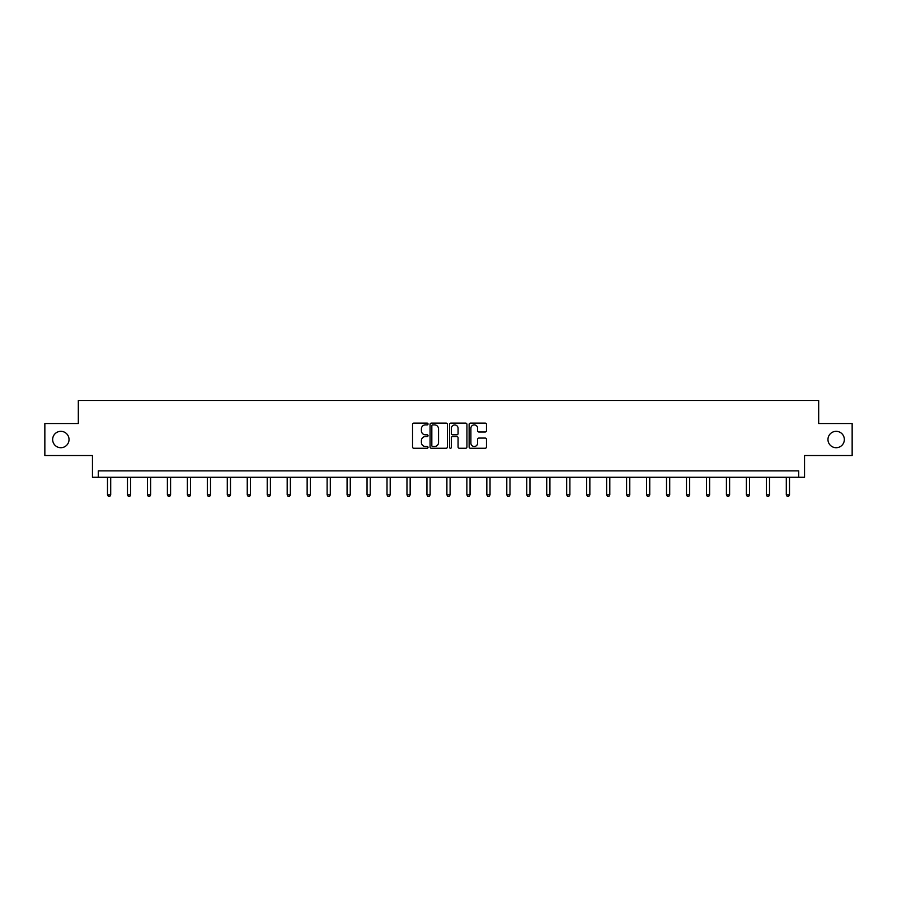 <?xml version="1.0" encoding="UTF-8"?>
<svg xmlns="http://www.w3.org/2000/svg" width="897" height="897" viewBox="0 0 897 897"><rect width="100%" height="100%" fill="white"/><g stroke="black" fill="none" stroke-linecap="round" stroke-linejoin="round"><path stroke-width="1.35" d="M827.965 439.53A8.196 8.196 0 0 0 836.15 447.715A8.196 8.196 0 0 0 844.346 439.53A8.196 8.196 0 0 0 836.15 431.334A8.196 8.196 0 0 0 827.965 439.53M52.654 439.53A8.196 8.196 0 0 0 60.85 447.715A8.196 8.196 0 0 0 69.035 439.53A8.196 8.196 0 0 0 60.85 431.334A8.196 8.196 0 0 0 52.654 439.53M428.026 424.012A0.875 0.875 0 0 0 427.14 423.126L413.797 423.126A1.256 1.256 0 0 0 412.542 424.382L412.542 446.998A1.256 1.256 0 0 0 413.797 448.253L427.14 448.253A0.875 0.875 0 0 0 428.026 447.368A0.875 0.875 0 0 0 427.14 446.493L425.413 446.493A4.025 4.025 0 0 1 421.399 442.468L421.399 440.584A4.025 4.025 0 0 1 425.413 436.57L427.14 436.57A0.875 0.875 0 0 0 428.026 435.684A0.875 0.875 0 0 0 427.14 434.81L425.413 434.81A4.025 4.025 0 0 1 421.399 430.795L421.399 428.901A4.025 4.025 0 0 1 425.413 424.886L427.14 424.886A0.875 0.875 0 0 0 428.026 424.012M44.85 423.53L44.85 455.53L92.458 455.53L92.458 477.282L804.542 477.282L804.542 455.53L852.15 455.53L852.15 423.53L818.681 423.53L818.681 400.499L78.319 400.499L78.319 423.53L44.85 423.53M485.21 431.984A1.256 1.256 0 0 0 486.466 430.728L486.466 424.382A1.256 1.256 0 0 0 485.21 423.126L470.387 423.126A1.256 1.256 0 0 0 469.131 424.382L469.131 446.998A1.256 1.256 0 0 0 470.387 448.253L485.21 448.253A1.256 1.256 0 0 0 486.466 446.998L486.466 439.328A1.256 1.256 0 0 0 485.21 438.072L478.863 438.072A1.256 1.256 0 0 0 477.608 439.328L477.608 443.129A3.364 3.364 0 0 1 474.255 446.493A3.364 3.364 0 0 1 470.891 443.129L470.891 428.25A3.364 3.364 0 0 1 474.255 424.886A3.364 3.364 0 0 1 477.608 428.25L477.608 430.728A1.256 1.256 0 0 0 478.863 431.984L485.21 431.984M798.722 477.282L798.722 470.88L98.278 470.88L98.278 477.282M447.401 424.382A1.256 1.256 0 0 0 446.145 423.126L431.322 423.126A1.256 1.256 0 0 0 430.067 424.382L430.067 446.998A1.256 1.256 0 0 0 431.322 448.253L446.145 448.253A1.256 1.256 0 0 0 447.401 446.998L447.401 424.382M450.855 423.126L465.678 423.126A1.256 1.256 0 0 1 466.933 424.382L466.933 446.998A1.256 1.256 0 0 1 465.678 448.253L459.331 448.253A1.256 1.256 0 0 1 458.075 446.998L458.075 437.826A1.256 1.256 0 0 0 456.82 436.57L452.615 436.57A1.256 1.256 0 0 0 451.359 437.826L451.359 447.368A0.875 0.875 0 0 1 450.473 448.253A0.875 0.875 0 0 1 449.599 447.368L449.599 424.382A1.256 1.256 0 0 1 450.855 423.126M432.702 424.886A0.875 0.875 0 0 0 431.827 425.761L431.827 445.618A0.875 0.875 0 0 0 432.702 446.493L434.529 446.493A4.025 4.025 0 0 0 438.543 442.468L438.543 428.901A4.025 4.025 0 0 0 434.529 424.886L432.702 424.886M458.075 428.306A3.364 3.364 0 0 0 454.723 424.954A3.364 3.364 0 0 0 451.359 428.306L451.359 433.554A1.256 1.256 0 0 0 452.615 434.81L456.82 434.81A1.256 1.256 0 0 0 458.075 433.554L458.075 428.306M107.494 477.282L107.494 494.841L110.701 494.841L110.701 477.282M110.701 494.841L109.737 496.501L108.459 496.501L107.494 494.841M127.464 477.282L127.464 494.841L130.659 494.841L130.659 477.282M130.659 494.841L129.706 496.501L128.417 496.501L127.464 494.841M147.422 477.282L147.422 494.841L150.629 494.841L150.629 477.282M150.629 494.841L149.664 496.501L148.386 496.501L147.422 494.841M167.391 477.282L167.391 494.841L170.587 494.841L170.587 477.282M170.587 494.841L169.634 496.501L168.356 496.501L167.391 494.841M187.361 477.282L187.361 494.841L190.556 494.841L190.556 477.282M190.556 494.841L189.592 496.501L188.314 496.501L187.361 494.841M207.319 477.282L207.319 494.841L210.526 494.841L210.526 477.282M210.526 494.841L209.562 496.501L208.283 496.501L207.319 494.841M227.289 477.282L227.289 494.841L230.484 494.841L230.484 477.282M230.484 494.841L229.531 496.501L228.242 496.501L227.289 494.841M247.247 477.282L247.247 494.841L250.454 494.841L250.454 477.282M250.454 494.841L249.489 496.501L248.211 496.501L247.247 494.841M267.216 477.282L267.216 494.841L270.412 494.841L270.412 477.282M270.412 494.841L269.459 496.501L268.181 496.501L267.216 494.841M287.186 477.282L287.186 494.841L290.381 494.841L290.381 477.282M290.381 494.841L289.417 496.501L288.139 496.501L287.186 494.841M307.144 477.282L307.144 494.841L310.351 494.841L310.351 477.282M310.351 494.841L309.387 496.501L308.108 496.501L307.144 494.841M327.113 477.282L327.113 494.841L330.309 494.841L330.309 477.282M330.309 494.841L329.345 496.501L328.067 496.501L327.113 494.841M347.072 477.282L347.072 494.841L350.279 494.841L350.279 477.282M350.279 494.841L349.314 496.501L348.036 496.501L347.072 494.841M367.041 477.282L367.041 494.841L370.237 494.841L370.237 477.282M370.237 494.841L369.284 496.501L368.005 496.501L367.041 494.841M387.011 477.282L387.011 494.841L390.206 494.841L390.206 477.282M390.206 494.841L389.242 496.501L387.964 496.501L387.011 494.841M406.969 477.282L406.969 494.841L410.164 494.841L410.164 477.282M410.164 494.841L409.211 496.501L407.933 496.501L406.969 494.841M426.938 477.282L426.938 494.841L430.134 494.841L430.134 477.282M430.134 494.841L429.17 496.501L427.891 496.501L426.938 494.841M446.897 477.282L446.897 494.841L450.103 494.841L450.103 477.282M450.103 494.841L449.139 496.501L447.861 496.501L446.897 494.841M466.866 477.282L466.866 494.841L470.062 494.841L470.062 477.282M470.062 494.841L469.109 496.501L467.83 496.501L466.866 494.841M486.836 477.282L486.836 494.841L490.031 494.841L490.031 477.282M490.031 494.841L489.067 496.501L487.789 496.501L486.836 494.841M506.794 477.282L506.794 494.841L509.989 494.841L509.989 477.282M509.989 494.841L509.036 496.501L507.758 496.501L506.794 494.841M526.763 477.282L526.763 494.841L529.959 494.841L529.959 477.282M529.959 494.841L528.995 496.501L527.716 496.501L526.763 494.841M546.722 477.282L546.722 494.841L549.928 494.841L549.928 477.282M549.928 494.841L548.964 496.501L547.686 496.501L546.722 494.841M566.691 477.282L566.691 494.841L569.887 494.841L569.887 477.282M569.887 494.841L568.933 496.501L567.655 496.501L566.691 494.841M586.649 477.282L586.649 494.841L589.856 494.841L589.856 477.282M589.856 494.841L588.892 496.501L587.613 496.501L586.649 494.841M606.619 477.282L606.619 494.841L609.814 494.841L609.814 477.282M609.814 494.841L608.861 496.501L607.583 496.501L606.619 494.841M626.588 477.282L626.588 494.841L629.784 494.841L629.784 477.282M629.784 494.841L628.819 496.501L627.541 496.501L626.588 494.841M646.546 477.282L646.546 494.841L649.753 494.841L649.753 477.282M649.753 494.841L648.789 496.501L647.511 496.501L646.546 494.841M666.516 477.282L666.516 494.841L669.711 494.841L669.711 477.282M669.711 494.841L668.758 496.501L667.469 496.501L666.516 494.841M686.474 477.282L686.474 494.841L689.681 494.841L689.681 477.282M689.681 494.841L688.717 496.501L687.438 496.501L686.474 494.841M706.444 477.282L706.444 494.841L709.639 494.841L709.639 477.282M709.639 494.841L708.686 496.501L707.408 496.501L706.444 494.841M726.413 477.282L726.413 494.841L729.609 494.841L729.609 477.282M729.609 494.841L728.644 496.501L727.366 496.501L726.413 494.841M746.371 477.282L746.371 494.841L749.578 494.841L749.578 477.282M749.578 494.841L748.614 496.501L747.336 496.501L746.371 494.841M766.341 477.282L766.341 494.841L769.536 494.841L769.536 477.282M769.536 494.841L768.583 496.501L767.294 496.501L766.341 494.841M786.299 477.282L786.299 494.841L789.506 494.841L789.506 477.282M789.506 494.841L788.541 496.501L787.263 496.501L786.299 494.841"/></g></svg>
